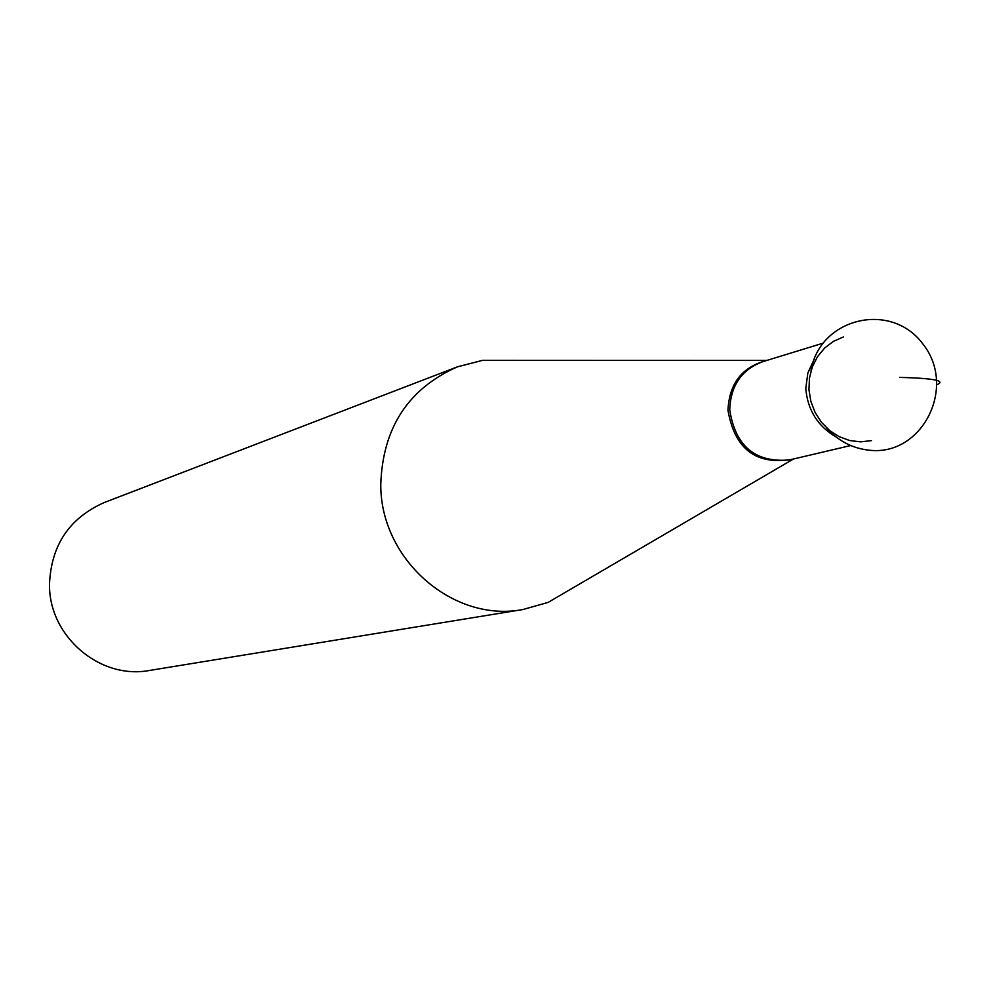 <?xml version="1.0" encoding="UTF-8"?>
<svg xmlns="http://www.w3.org/2000/svg" width="990" height="990" viewBox="0 0 990 990"><rect width="100%" height="100%" fill="white"/><g stroke="black" fill="none" stroke-linecap="round" stroke-linejoin="round"><path stroke-width="1.49" d="M575.809 586.216L548.089 602.415L523.017 609.506C453.074 623.081 380.012 559.276 380.779 484.085C382.784 427.754 408.301 388.686 457.343 366.869L482.575 360.348L514.676 360.348M457.343 366.869L104.259 502.536C69.387 518.005 51.134 545.218 49.5 584.174C48.634 636.149 99.928 680.006 149.7 670.428L523.017 609.506M843.381 336.959L833.394 341.377L824.62 348.059L817.493 356.685L812.357 366.844L809.461 378.044L808.954 389.751L810.86 401.396L815.079 412.409L821.428 422.272L829.583 430.489L839.136 436.664L849.643 440.525L860.595 441.862L871.448 440.637M937.085 384.64C946.106 380.692 933.62 378.279 899.625 377.376M792.26 459.273C756.088 465.399 734.654 449.052 727.972 410.256C729.197 383.86 741.745 367.377 765.604 360.805M822.975 343.196L762.733 361.684C741.572 369.654 730.571 385.704 729.741 409.823C735.323 446.094 755.184 462.813 789.327 459.966L850.682 445.55M835.981 436.887C817.728 426.232 807.654 410.107 805.773 388.525L807.852 372.995L814.287 359.048M766.842 360.422L482.575 360.348M793.51 458.976L548.089 602.415M826.316 427.606C838.233 441.169 852.959 448.742 870.482 450.339C922.433 455.474 956.946 387.127 923.163 344.334C891.074 300.292 819.138 318.112 810.983 370.978"/></g></svg>
